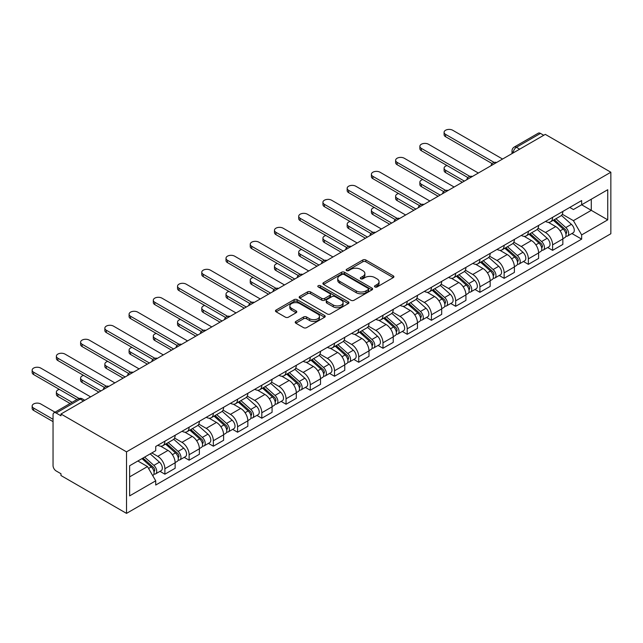 <?xml version="1.0" encoding="UTF-8"?>
<svg xmlns="http://www.w3.org/2000/svg" width="643" height="643" viewBox="0 0 643 643"><rect width="100%" height="100%" fill="white"/><g stroke="black" fill="none" stroke-linecap="round" stroke-linejoin="round"><path stroke-width="0.96" d="M374.941 286.955A1.511 0.868 0 0 0 377.079 286.955L393.275 277.599A2.154 1.246 0 0 0 393.91 276.723A2.154 1.246 0 0 0 393.275 275.839L365.835 259.997A2.154 1.246 0 0 0 362.781 259.997L346.585 269.353A1.511 0.868 0 0 0 346.143 269.964A1.511 0.868 0 0 0 346.585 270.582A1.511 0.868 0 0 0 348.715 270.582L350.813 269.369A6.896 3.987 0 0 1 360.57 269.369L362.861 270.695A6.896 3.987 0 0 1 364.878 273.508A6.896 3.987 0 0 1 362.861 276.329L360.763 277.535A1.511 0.868 0 0 0 360.321 278.154A1.511 0.868 0 0 0 360.763 278.773A1.511 0.868 0 0 0 362.893 278.773L364.991 277.559A6.896 3.987 0 0 1 374.748 277.559L377.039 278.877A6.896 3.987 0 0 1 379.057 281.698A6.896 3.987 0 0 1 377.039 284.511L374.941 285.725A1.511 0.868 0 0 0 374.499 286.336A1.511 0.868 0 0 0 374.941 286.955L374.941 285.725M295.844 321.444A2.154 1.246 0 0 0 295.217 322.32A2.154 1.246 0 0 0 295.844 323.204L303.544 327.649A2.154 1.246 0 0 0 306.598 327.649L324.586 317.256A2.154 1.246 0 0 0 325.221 316.38A2.154 1.246 0 0 0 324.586 315.496L297.146 299.654A2.154 1.246 0 0 0 294.092 299.654L276.104 310.039A2.154 1.246 0 0 0 275.469 310.923A2.154 1.246 0 0 0 276.104 311.799L285.404 317.168A2.154 1.246 0 0 0 288.45 317.168L296.15 312.723A2.154 1.246 0 0 0 296.785 311.847A2.154 1.246 0 0 0 296.15 310.963L291.544 308.302A5.771 3.328 0 0 1 289.848 305.947A5.771 3.328 0 0 1 293.409 302.869A5.771 3.328 0 0 1 299.694 303.592L317.763 314.025A5.771 3.328 0 0 1 319.458 316.38A5.771 3.328 0 0 1 315.898 319.458A5.771 3.328 0 0 1 309.604 318.735L306.598 316.999A2.154 1.246 0 0 0 303.544 316.999L295.844 321.444L295.844 323.204M126.518 451.852L60.972 414.012L545.296 134.379L610.85 172.228L126.518 451.852L126.518 513.379L610.85 233.747L610.85 172.228M350.965 300.273A2.154 1.246 0 0 0 354.012 300.273L372.008 289.88A2.154 1.246 0 0 0 372.635 289.004A2.154 1.246 0 0 0 372.008 288.12L344.56 272.278A2.154 1.246 0 0 0 341.513 272.278L323.517 282.663A2.154 1.246 0 0 0 322.89 283.547A2.154 1.246 0 0 0 323.517 284.423L350.965 300.273M318.864 287.284A1.511 0.868 0 0 1 320.399 287.493L320.399 285.701L348.297 301.808A2.154 1.246 0 0 1 348.932 302.692A2.154 1.246 0 0 1 348.297 303.568L330.309 313.961A2.154 1.246 0 0 1 327.255 313.961L299.815 298.111L299.815 296.351A2.154 1.246 0 0 0 299.18 297.235A2.154 1.246 0 0 0 299.815 298.111M299.815 296.351L307.515 291.906A2.154 1.246 0 0 1 310.561 291.906L321.693 298.336A2.154 1.246 0 0 0 324.739 298.336L329.851 295.386A2.154 1.246 0 0 0 330.478 294.502A2.154 1.246 0 0 0 329.851 293.626L318.261 286.931A1.511 0.868 0 0 1 317.819 286.32A1.511 0.868 0 0 1 318.751 285.516A1.511 0.868 0 0 1 320.399 285.701M60.972 414.012L60.972 415.804L56.15 413.023A4.397 2.54 -120 0 0 53.956 412.806A4.397 2.54 -120 0 0 53.047 414.815L53.047 465.572A4.397 2.54 -120 0 0 56.15 470.957L60.972 473.738L60.972 475.531L126.518 513.379M519.673 149.176L516.409 147.295A4.397 2.54 60 0 0 514.207 147.078L538.287 133.181A4.397 2.54 60 0 1 540.482 133.398L516.409 147.295A4.397 2.54 120 0 0 513.299 152.68L513.299 152.857M543.745 135.279L540.482 133.398M552.602 217.334A10.103 5.835 60 0 1 550.504 221.875L560.76 215.952A10.103 5.835 -120 0 0 562.85 211.418M538.046 228.217L545.457 232.493A10.103 5.835 60 0 1 552.602 244.87L562.85 238.955A10.103 5.835 -120 0 0 555.705 226.577L548.366 222.341M562.85 238.955L562.85 244.42L552.602 250.344L547.683 247.499M550.504 221.875A10.103 5.835 60 0 1 545.529 221.417M552.602 244.87L552.602 250.344M528.369 231.327A10.103 5.835 60 0 1 526.271 235.86L536.527 229.945A10.103 5.835 -120 0 0 538.617 225.412M523.45 261.492L528.369 264.329L538.617 258.414L538.617 252.94A10.103 5.835 -120 0 0 531.472 240.562L524.133 236.327M526.271 235.86A10.103 5.835 60 0 1 521.304 235.41M513.821 242.21L521.224 246.486A10.103 5.835 60 0 1 528.369 258.864L528.369 264.329M504.136 245.321A10.103 5.835 60 0 1 502.046 249.854L512.294 243.938A10.103 5.835 -120 0 0 514.384 239.397M499.217 275.485L504.136 278.323L514.384 272.399L514.384 266.933A10.103 5.835 -120 0 0 507.239 254.556L499.9 250.32M502.046 249.854A10.103 5.835 60 0 1 497.071 249.396M489.588 256.195L496.991 260.471A10.103 5.835 60 0 1 504.136 272.849L504.136 278.323M479.903 259.306A10.103 5.835 60 0 1 477.813 263.847L488.061 257.923A10.103 5.835 -120 0 0 490.159 253.39M474.992 289.471L479.903 292.308L490.159 286.392L490.159 280.919A10.103 5.835 -120 0 0 483.014 268.549L475.675 264.305M477.813 263.847A10.103 5.835 60 0 1 472.838 263.389M465.355 270.189L472.758 274.465A10.103 5.835 60 0 1 479.903 286.842L479.903 292.308M455.67 273.299A10.103 5.835 60 0 1 453.58 277.832L463.828 271.917A10.103 5.835 -120 0 0 465.926 267.384M450.759 303.464L455.67 306.301L465.926 300.385L465.926 294.912A10.103 5.835 -120 0 0 458.78 282.534L451.442 278.298M453.58 277.832A10.103 5.835 60 0 1 448.605 277.382M441.122 284.182L448.525 288.458A10.103 5.835 60 0 1 455.67 300.828L455.67 306.301M431.437 287.292A10.103 5.835 60 0 1 429.347 291.826L439.595 285.91A10.103 5.835 -120 0 0 441.693 281.369M426.526 317.457L431.437 320.294L441.693 314.371L441.693 308.905A10.103 5.835 -120 0 0 434.547 296.527L427.209 292.292M429.347 291.826A10.103 5.835 60 0 1 424.372 291.367M416.889 298.167L424.292 302.443A10.103 5.835 60 0 1 431.437 314.821L431.437 320.294M407.204 301.278A10.103 5.835 60 0 1 405.114 305.819L415.37 299.895A10.103 5.835 -120 0 0 417.46 295.362M402.293 331.442L407.204 334.28L417.46 328.364L417.46 322.89A10.103 5.835 -120 0 0 410.314 310.513L402.976 306.277M405.114 305.819A10.103 5.835 60 0 1 400.139 305.361M392.656 312.16L400.059 316.436A10.103 5.835 60 0 1 407.204 328.814L407.204 334.28M382.979 315.271A10.103 5.835 60 0 1 380.881 319.804L391.137 313.888A10.103 5.835 -120 0 0 393.227 309.347M378.06 345.436L382.979 348.273L393.227 342.357L393.227 336.884A10.103 5.835 -120 0 0 386.081 324.506L378.743 320.27M380.881 319.804A10.103 5.835 60 0 1 375.906 319.346M368.423 326.154L375.834 330.422A10.103 5.835 60 0 1 382.979 342.799L382.979 348.273M358.746 329.256A10.103 5.835 60 0 1 356.648 333.797L366.904 327.874A10.103 5.835 -120 0 0 368.994 323.341M353.827 359.421L358.746 362.266L368.994 356.343L368.994 350.869A10.103 5.835 -120 0 0 361.848 338.499L354.51 334.264M356.648 333.797A10.103 5.835 60 0 1 351.673 333.339M344.19 340.139L351.6 344.415A10.103 5.835 60 0 1 358.746 356.793L358.746 362.266M334.513 343.249A10.103 5.835 60 0 1 332.415 347.783L342.671 341.867A10.103 5.835 -120 0 0 344.761 337.334M329.594 373.414L334.513 376.251L344.761 370.336L344.761 364.862A10.103 5.835 -120 0 0 337.615 352.485L330.277 348.249M332.415 347.783A10.103 5.835 60 0 1 327.448 347.333M319.965 354.132L327.367 358.408A10.103 5.835 60 0 1 334.513 370.786L334.513 376.251M310.28 357.243A10.103 5.835 60 0 1 308.19 361.776L318.438 355.86A10.103 5.835 -120 0 0 320.527 351.319M305.361 387.407L310.28 390.245L320.527 384.321L320.527 378.856A10.103 5.835 -120 0 0 313.382 366.478L306.044 362.242M308.19 361.776A10.103 5.835 60 0 1 303.215 361.318M295.732 368.118L303.134 372.393A10.103 5.835 60 0 1 310.28 384.771L310.28 390.245M286.047 371.228A10.103 5.835 60 0 1 283.957 375.769L294.205 369.846A10.103 5.835 -120 0 0 296.302 365.312M281.136 401.393L286.047 404.23L296.302 398.314L296.302 392.841A10.103 5.835 -120 0 0 289.157 380.471L281.819 376.227M283.957 375.769A10.103 5.835 60 0 1 278.982 375.311M271.499 382.111L278.901 386.387A10.103 5.835 60 0 1 286.047 398.764L286.047 404.23M261.814 385.221A10.103 5.835 60 0 1 259.724 389.754L269.972 383.839A10.103 5.835 -120 0 0 272.069 379.298M256.903 415.386L261.814 418.223L272.069 412.308L272.069 406.834A10.103 5.835 -120 0 0 264.924 394.456L257.586 390.221M259.724 389.754A10.103 5.835 60 0 1 254.749 389.304M247.266 396.104L254.668 400.38A10.103 5.835 60 0 1 261.814 412.75L261.814 418.223M237.58 399.215A10.103 5.835 60 0 1 235.491 403.748L245.739 397.824A10.103 5.835 -120 0 0 247.836 393.291M232.67 429.379L237.58 432.217L247.836 426.293L247.836 420.827A10.103 5.835 -120 0 0 240.691 408.45L233.353 404.214M235.491 403.748A10.103 5.835 60 0 1 230.516 403.29M223.033 410.089L230.435 414.365A10.103 5.835 60 0 1 237.58 426.743L237.58 432.217M213.347 413.2A10.103 5.835 60 0 1 211.258 417.741L221.514 411.817A10.103 5.835 -120 0 0 223.603 407.284M208.436 443.365L213.347 446.202L223.603 440.286L223.603 434.813A10.103 5.835 -120 0 0 216.458 422.435L209.12 418.199M211.258 417.741A10.103 5.835 60 0 1 206.282 417.283M198.8 424.083L206.202 428.359A10.103 5.835 60 0 1 213.347 440.736L213.347 446.202M189.122 427.193A10.103 5.835 60 0 1 187.025 431.726L197.28 425.811A10.103 5.835 -120 0 0 199.37 421.269M184.203 457.358L189.122 460.195L199.37 454.271L199.37 448.806A10.103 5.835 -120 0 0 192.225 436.428L184.887 432.192M187.025 431.726A10.103 5.835 60 0 1 182.049 431.268M174.566 438.076L181.977 442.344A10.103 5.835 60 0 1 189.122 454.722L189.122 460.195M164.889 441.178A10.103 5.835 60 0 1 162.792 445.72L173.047 439.796A10.103 5.835 -120 0 0 175.137 435.263M159.97 471.343L164.889 474.188L175.137 468.265L175.137 462.791A10.103 5.835 -120 0 0 167.992 450.421L160.654 446.186M162.792 445.72A10.103 5.835 60 0 1 157.816 445.261M151.836 452.929L157.744 456.337A10.103 5.835 60 0 1 164.889 468.715L164.889 474.188M569.762 207.424L573.411 209.538L607.739 189.717L591.279 199.226L591.279 210.341L573.411 220.653L562.279 214.232M129.629 476.873L147.488 466.561L155.719 480.819L129.629 495.89L129.629 465.757L155.719 450.687L155.719 446.475L581.65 200.568L581.65 204.779L607.739 219.85L581.65 234.912L573.411 220.653M607.739 189.717L607.739 219.85M155.719 480.819L155.719 485.039L581.65 239.132L581.65 234.912M147.488 466.561L137.859 460.999M571.916 233.513L581.65 239.132M375.544 287.172L377.039 286.304A6.896 3.987 0 0 0 379.057 283.491L379.057 281.698M364.878 273.508L364.878 275.3A6.896 3.987 0 0 1 362.861 278.122L361.366 278.982M393.251 277.623L365.835 261.789A2.154 1.246 0 0 0 362.781 261.789L347.188 270.799M371.976 289.897L344.56 274.071A2.154 1.246 0 0 0 341.513 274.071L323.55 284.439M368.198 289.615A1.511 0.868 0 0 0 368.64 289.004A1.511 0.868 0 0 0 368.198 288.385L344.101 274.481A1.511 0.868 0 0 0 341.972 274.481L339.761 275.751A6.896 3.987 0 0 0 337.736 278.572A6.896 3.987 0 0 0 339.761 281.385L356.222 290.893A6.896 3.987 0 0 0 365.988 290.893L368.198 289.615L368.198 291.416A1.511 0.868 0 0 0 368.64 290.797L368.64 289.004M337.736 278.572L337.736 280.364A6.896 3.987 0 0 0 339.761 283.185L339.761 281.385M368.198 291.416L365.988 292.686A6.896 3.987 0 0 1 356.222 292.686L339.761 283.185M299.839 298.127L307.515 293.698L307.515 291.906M330.478 294.502L330.478 296.294A2.154 1.246 0 0 1 329.851 297.179L324.739 300.128A2.154 1.246 0 0 1 321.693 300.128L310.561 293.698A2.154 1.246 0 0 0 307.515 293.698M320.399 287.493L348.265 303.584M333.243 304.999A5.771 3.328 0 0 0 339.528 305.722A5.771 3.328 0 0 0 343.089 302.644A5.771 3.328 0 0 0 341.401 300.289L335.035 296.616A2.154 1.246 0 0 0 331.981 296.616L326.877 299.566A2.154 1.246 0 0 0 326.242 300.45A2.154 1.246 0 0 0 326.877 301.326L333.243 304.999L333.243 306.791A5.771 3.328 0 0 0 339.528 307.515A5.771 3.328 0 0 0 343.089 304.436L343.089 302.644M326.242 300.45L326.242 302.242A2.154 1.246 0 0 0 326.877 303.118L326.877 301.326M333.243 306.791L326.877 303.118M319.458 316.38L319.458 318.172A5.771 3.328 0 0 1 315.898 321.251A5.771 3.328 0 0 1 309.604 320.527L306.598 318.791A2.154 1.246 0 0 0 303.544 318.791L295.876 323.22M289.848 305.947L289.848 307.74A5.771 3.328 0 0 0 291.544 310.095L291.544 308.302M296.15 310.963L296.15 312.723L291.544 310.095M324.562 317.272L297.146 301.446A2.154 1.246 0 0 0 294.092 301.446L276.128 311.815M553.301 220.26L563.172 229.069A5.49 3.167 60 0 1 564.9 237.564L562.85 238.746M553.559 220.493L558.212 223.177M447.038 165.54A5.056 2.918 -0 0 0 444.096 168.193A5.056 2.918 -0 0 0 445.575 170.258L464.367 181.109M554.298 219.689L565.285 229.487A2.636 1.519 60 0 1 566.113 233.57A2.636 1.519 60 0 1 565.872 233.658M555.938 218.733L565.816 227.55A5.49 3.167 60 0 1 567.536 236.037A5.49 3.167 60 0 1 565.88 236.214M561.443 215.429L571.41 224.319A5.49 3.167 60 0 1 573.13 232.814L567.536 236.037M462.349 182.274L445.575 172.589A5.056 2.918 180 0 1 444.096 170.524L444.096 168.193M492.136 163.595L445.575 136.718A5.056 2.918 180 0 1 444.096 134.652L444.096 132.321A5.056 2.918 -0 0 0 445.575 134.379L494.145 162.422M502.585 159.046L452.72 130.256A5.056 2.918 -0 0 0 447.215 129.621A5.056 2.918 -0 0 0 444.096 132.321M529.068 234.253L538.947 243.062A5.49 3.167 60 0 1 540.667 251.558L538.617 252.739M529.334 234.486L533.979 237.171M422.813 179.534A5.056 2.918 -0 0 0 419.863 182.186A5.056 2.918 -0 0 0 421.342 184.244L440.142 195.094M530.065 233.674L541.052 243.48A2.636 1.519 60 0 1 541.88 247.555A2.636 1.519 60 0 1 541.639 247.651M531.713 232.726L541.583 241.535A5.49 3.167 60 0 1 543.311 250.031A5.49 3.167 60 0 1 541.647 250.207M537.218 229.422L547.177 238.312A5.49 3.167 60 0 1 548.897 246.799L543.311 250.031M438.116 196.26L421.342 186.574A5.056 2.918 180 0 1 419.863 184.517L419.863 182.186M504.835 248.238L514.713 257.055A5.49 3.167 60 0 1 516.433 265.543L514.384 266.724M505.101 248.471L509.746 251.156M398.58 193.519A5.056 2.918 -0 0 0 395.63 196.171A5.056 2.918 -0 0 0 397.109 198.237L415.908 209.088M505.832 247.668L516.819 257.473A2.636 1.519 60 0 1 517.647 261.548A2.636 1.519 60 0 1 517.406 261.645M507.48 246.719L517.35 255.528A5.49 3.167 60 0 1 519.078 264.024A5.49 3.167 60 0 1 517.414 264.193M512.985 243.408L522.944 252.297A5.49 3.167 60 0 1 524.664 260.793L519.078 264.024M413.883 210.253L397.109 200.568A5.056 2.918 180 0 1 395.63 198.502L395.63 196.171M467.903 177.589L421.342 150.703A5.056 2.918 180 0 1 419.863 148.646L419.863 146.307A5.056 2.918 -0 0 0 421.342 148.372L469.912 176.415M478.352 173.031L428.487 144.249A5.056 2.918 -0 0 0 422.981 143.614A5.056 2.918 -0 0 0 419.863 146.307M443.678 191.582L397.109 164.696A5.056 2.918 180 0 1 395.63 162.631L395.63 160.3A5.056 2.918 -0 0 0 397.109 162.366L445.679 190.4M454.119 187.025L404.254 158.234A5.056 2.918 -0 0 0 398.748 157.607A5.056 2.918 -0 0 0 395.63 160.3M480.602 262.231L490.48 271.041A5.49 3.167 60 0 1 492.2 279.536L490.151 280.718M480.868 262.465L485.513 265.149M374.347 207.512A5.056 2.918 -0 0 0 371.397 210.165A5.056 2.918 -0 0 0 372.876 212.222L391.675 223.081M481.599 261.653L492.586 271.459A2.636 1.519 60 0 1 493.414 275.534A2.636 1.519 60 0 1 493.173 275.63M483.247 260.704L493.117 269.521A5.49 3.167 60 0 1 494.845 278.009A5.49 3.167 60 0 1 493.181 278.186M488.752 257.401L498.711 266.29A5.49 3.167 60 0 1 500.439 274.778L494.845 278.009M389.658 224.246L372.876 214.561A5.056 2.918 180 0 1 371.397 212.495L371.397 210.165M456.369 276.225L466.247 285.034A5.49 3.167 60 0 1 467.967 293.521L465.918 294.711M456.634 276.458L461.28 279.142M350.113 221.505A5.056 2.918 -0 0 0 347.164 224.15A5.056 2.918 -0 0 0 348.651 226.215L367.442 237.066M457.366 275.646L468.353 285.452A2.636 1.519 60 0 1 469.181 289.527A2.636 1.519 60 0 1 468.94 289.623M459.014 274.698L468.884 283.507A5.49 3.167 60 0 1 470.612 292.002A5.49 3.167 60 0 1 468.956 292.179M464.519 271.394L474.478 280.276A5.49 3.167 60 0 1 476.206 288.771L470.612 292.002M365.425 238.231L348.651 228.546A5.056 2.918 180 0 1 347.164 226.489L347.164 224.15M432.144 290.21L442.014 299.019A5.49 3.167 60 0 1 443.742 307.515L441.693 308.696M432.401 290.443L437.047 293.128M325.88 235.491A5.056 2.918 -0 0 0 322.939 238.143A5.056 2.918 -0 0 0 324.418 240.209L343.209 251.059M433.133 289.639L444.12 299.445A2.636 1.519 60 0 1 444.948 303.52A2.636 1.519 60 0 1 444.715 303.617M434.781 288.691L444.659 297.5A5.49 3.167 60 0 1 446.379 305.988A5.49 3.167 60 0 1 444.723 306.164M440.286 285.379L450.245 294.269A5.49 3.167 60 0 1 451.973 302.765L446.379 305.988M341.192 252.225L324.418 242.54A5.056 2.918 180 0 1 322.939 240.474L322.939 238.143M419.445 205.567L372.876 178.682A5.056 2.918 180 0 1 371.397 176.624L371.397 174.293A5.056 2.918 -0 0 0 372.876 176.351L421.446 204.394M429.886 201.018L380.021 172.228A5.056 2.918 -0 0 0 374.515 171.593A5.056 2.918 -0 0 0 371.397 174.293M395.212 219.56L348.651 192.675A5.056 2.918 180 0 1 347.164 190.609L347.164 188.278A5.056 2.918 -0 0 0 348.651 190.344L397.213 218.387M405.653 215.003L355.796 186.221A5.056 2.918 -0 0 0 350.282 185.586A5.056 2.918 -0 0 0 347.164 188.278M370.979 233.546L324.418 206.668A5.056 2.918 180 0 1 322.939 204.603L322.939 202.272A5.056 2.918 -0 0 0 324.418 204.337L372.98 232.372M381.42 228.996L331.563 200.206A5.056 2.918 -0 0 0 326.057 199.579A5.056 2.918 -0 0 0 322.939 202.272M407.911 304.203L417.781 313.012A5.49 3.167 60 0 1 419.509 321.508L417.46 322.69M408.168 304.436L412.814 307.121M301.647 249.484A5.056 2.918 -0 0 0 298.706 252.136A5.056 2.918 -0 0 0 300.185 254.194L318.976 265.045M408.908 303.625L419.895 313.43A2.636 1.519 60 0 1 420.723 317.505A2.636 1.519 60 0 1 420.482 317.602M410.547 302.676L420.426 311.485A5.49 3.167 60 0 1 422.146 319.981A5.49 3.167 60 0 1 420.49 320.158M416.053 299.373L426.012 308.262A5.49 3.167 60 0 1 427.74 316.75L422.146 319.981M316.959 266.21L300.185 256.525A5.056 2.918 180 0 1 298.706 254.467L298.706 252.136M346.746 247.539L300.185 220.653A5.056 2.918 180 0 1 298.706 218.596L298.706 216.265A5.056 2.918 -0 0 0 300.185 218.323L348.755 246.365M357.186 242.99L307.33 214.199A5.056 2.918 -0 0 0 301.824 213.564A5.056 2.918 -0 0 0 298.706 216.265M383.678 318.189L393.548 327.006A5.49 3.167 60 0 1 395.276 335.493L393.227 336.675M383.935 318.43L388.589 321.106M277.414 263.469A5.056 2.918 -0 0 0 274.473 266.122A5.056 2.918 -0 0 0 275.951 268.187L294.743 279.038M384.675 317.618L395.662 327.424A2.636 1.519 60 0 1 396.49 331.499A2.636 1.519 60 0 1 396.249 331.595M386.314 316.669L396.192 325.479A5.49 3.167 60 0 1 397.913 333.974A5.49 3.167 60 0 1 396.257 334.151M391.82 313.366L401.787 322.247A5.49 3.167 60 0 1 403.507 330.743L397.913 333.974M292.726 280.203L275.951 270.518A5.056 2.918 180 0 1 274.473 268.452L274.473 266.122M322.513 261.532L275.951 234.647A5.056 2.918 180 0 1 274.473 232.581L274.473 230.25A5.056 2.918 -0 0 0 275.951 232.316L324.522 260.359M332.961 256.975L283.097 228.193A5.056 2.918 -0 0 0 277.591 227.558A5.056 2.918 -0 0 0 274.473 230.25M359.445 332.182L369.315 340.991A5.49 3.167 60 0 1 371.043 349.487L368.994 350.668M359.702 332.415L364.356 335.099M253.181 277.463A5.056 2.918 -0 0 0 250.24 280.115A5.056 2.918 -0 0 0 251.718 282.181L270.51 293.031M360.442 331.611L371.429 341.409A2.636 1.519 60 0 1 372.257 345.492A2.636 1.519 60 0 1 372.016 345.58M362.081 330.655L371.959 339.472A5.49 3.167 60 0 1 373.679 347.959A5.49 3.167 60 0 1 372.024 348.136M367.587 327.351L377.554 336.241A5.49 3.167 60 0 1 379.274 344.736L373.679 347.959M268.493 294.197L251.718 284.511A5.056 2.918 180 0 1 250.24 282.446L250.24 280.115M298.28 275.517L251.718 248.64A5.056 2.918 180 0 1 250.24 246.574L250.24 244.244A5.056 2.918 -0 0 0 251.718 246.301L300.289 274.344M308.728 270.968L258.864 242.178A5.056 2.918 -0 0 0 253.358 241.543A5.056 2.918 -0 0 0 250.24 244.244M335.212 346.175L345.09 354.984A5.49 3.167 60 0 1 346.81 363.48L344.761 364.661M335.477 346.408L340.123 349.093M228.956 291.456A5.056 2.918 -0 0 0 226.006 294.108A5.056 2.918 -0 0 0 227.485 296.166L246.285 307.016M336.209 345.596L347.196 355.402A2.636 1.519 60 0 1 348.024 359.477A2.636 1.519 60 0 1 347.783 359.574M337.856 344.648L347.726 353.457A5.49 3.167 60 0 1 349.454 361.953A5.49 3.167 60 0 1 347.791 362.13M343.362 341.345L353.32 350.234A5.49 3.167 60 0 1 355.04 358.722L349.454 361.953M244.26 308.182L227.485 298.497A5.056 2.918 180 0 1 226.006 296.439L226.006 294.108M274.047 289.511L227.485 262.625A5.056 2.918 180 0 1 226.006 260.56L226.006 258.229A5.056 2.918 -0 0 0 227.485 260.294L276.056 288.337M284.495 284.953L234.631 256.171A5.056 2.918 -0 0 0 229.125 255.536A5.056 2.918 -0 0 0 226.006 258.229M310.979 360.16L320.857 368.978A5.49 3.167 60 0 1 322.577 377.465L320.527 378.647M311.244 360.393L315.89 363.078M204.723 305.441A5.056 2.918 -0 0 0 201.773 308.093A5.056 2.918 -0 0 0 203.252 310.159L222.052 321.01M311.976 359.59L322.963 369.395A2.636 1.519 60 0 1 323.791 373.47A2.636 1.519 60 0 1 323.55 373.567M313.623 358.641L323.493 367.45A5.49 3.167 60 0 1 325.221 375.938A5.49 3.167 60 0 1 323.558 376.115M319.129 355.33L329.087 364.219A5.49 3.167 60 0 1 330.807 372.715L325.221 375.938M220.027 322.175L203.252 312.49A5.056 2.918 180 0 1 201.773 310.424L201.773 308.093M249.822 303.496L203.252 276.619A5.056 2.918 180 0 1 201.773 274.553L201.773 272.222A5.056 2.918 -0 0 0 203.252 274.288L251.823 302.323M260.262 298.947L210.398 270.156A5.056 2.918 -0 0 0 204.892 269.53A5.056 2.918 -0 0 0 201.773 272.222M286.746 374.154L296.624 382.963A5.49 3.167 60 0 1 298.344 391.458L296.294 392.64M287.011 374.387L291.657 377.071M180.49 319.434A5.056 2.918 -0 0 0 177.54 322.087A5.056 2.918 -0 0 0 179.019 324.144L197.819 335.003M287.743 373.575L298.73 383.381A2.636 1.519 60 0 1 299.558 387.456A2.636 1.519 60 0 1 299.316 387.552M289.39 372.627L299.26 381.444A5.49 3.167 60 0 1 300.988 389.931A5.49 3.167 60 0 1 299.325 390.108M294.896 369.323L304.854 378.213A5.49 3.167 60 0 1 306.582 386.7L300.988 389.931M195.802 336.168L179.019 326.483A5.056 2.918 180 0 1 177.54 324.418L177.54 322.087M225.589 317.489L179.019 290.604A5.056 2.918 180 0 1 177.54 288.546L177.54 286.215A5.056 2.918 -0 0 0 179.019 288.273L227.59 316.316M236.029 312.94L186.165 284.15A5.056 2.918 -0 0 0 180.659 283.515A5.056 2.918 -0 0 0 177.54 286.215M262.513 388.147L272.391 396.956A5.49 3.167 60 0 1 274.111 405.444L272.061 406.633M262.778 388.38L267.424 391.065M156.257 333.428A5.056 2.918 -0 0 0 153.307 336.072A5.056 2.918 -0 0 0 154.786 338.138L173.586 348.988M263.509 387.568L274.497 397.374A2.636 1.519 60 0 1 275.325 401.449A2.636 1.519 60 0 1 275.083 401.545M265.157 386.62L275.027 395.429A5.49 3.167 60 0 1 276.755 403.925A5.49 3.167 60 0 1 275.1 404.101M270.663 383.316L280.621 392.198A5.49 3.167 60 0 1 282.349 400.693L276.755 403.925M171.568 350.154L154.786 340.469A5.056 2.918 180 0 1 153.307 338.411L153.307 336.072M201.355 331.483L154.786 304.597A5.056 2.918 180 0 1 153.307 302.531L153.307 300.201A5.056 2.918 -0 0 0 154.786 302.266L203.357 330.309M211.796 326.925L161.932 298.143A5.056 2.918 -0 0 0 156.426 297.508A5.056 2.918 -0 0 0 153.307 300.201M238.288 402.132L248.158 410.941A5.49 3.167 60 0 1 249.886 419.437L247.836 420.618M238.545 402.365L243.191 405.05M132.024 347.413A5.056 2.918 -0 0 0 129.082 350.065A5.056 2.918 -0 0 0 130.561 352.131L149.353 362.982M239.276 401.562L250.264 411.359A2.636 1.519 60 0 1 251.091 415.442A2.636 1.519 60 0 1 250.858 415.539M240.924 400.613L250.802 409.422A5.49 3.167 60 0 1 252.522 417.91A5.49 3.167 60 0 1 250.866 418.087M246.43 397.302L256.388 406.191A5.49 3.167 60 0 1 258.116 414.687L252.522 417.91M147.335 364.147L130.561 354.462A5.056 2.918 180 0 1 129.082 352.396L129.082 350.065M177.122 345.468L130.561 318.59A5.056 2.918 180 0 1 129.082 316.525L129.082 314.194A5.056 2.918 -0 0 0 130.561 316.26L179.124 344.294M187.563 340.919L137.706 312.128A5.056 2.918 -0 0 0 132.201 311.501A5.056 2.918 -0 0 0 129.082 314.194M214.055 416.125L223.925 424.935A5.49 3.167 60 0 1 225.653 433.43L223.603 434.612M214.312 416.359L218.958 419.043M107.791 361.406A5.056 2.918 -0 0 0 104.849 364.059A5.056 2.918 -0 0 0 106.328 366.116L125.12 376.967M215.051 415.547L226.039 425.353A2.636 1.519 60 0 1 226.866 429.428A2.636 1.519 60 0 1 226.625 429.524M216.691 414.598L226.569 423.407A5.49 3.167 60 0 1 228.289 431.903A5.49 3.167 60 0 1 226.633 432.08M222.197 411.295L232.155 420.184A5.49 3.167 60 0 1 233.883 428.672L228.289 431.903M123.102 378.132L106.328 368.447A5.056 2.918 180 0 1 104.849 366.389L104.849 364.059M152.889 359.461L106.328 332.576A5.056 2.918 180 0 1 104.849 330.518L104.849 328.179A5.056 2.918 -0 0 0 106.328 330.245L154.899 358.288M163.33 354.912L113.473 326.122A5.056 2.918 -0 0 0 107.968 325.487A5.056 2.918 -0 0 0 104.849 328.179M189.822 430.111L199.692 438.928A5.49 3.167 60 0 1 201.42 447.415L199.37 448.597M190.079 430.352L194.733 433.028M83.558 375.391A5.056 2.918 -0 0 0 80.616 378.044A5.056 2.918 -0 0 0 82.095 380.109L100.887 390.96M190.818 429.54L201.806 439.346A2.636 1.519 60 0 1 202.633 443.421A2.636 1.519 60 0 1 202.392 443.517M192.458 428.592L202.336 437.401A5.49 3.167 60 0 1 204.056 445.896A5.49 3.167 60 0 1 202.4 446.073M197.964 425.288L207.93 434.17A5.49 3.167 60 0 1 209.65 442.665L204.056 445.896M98.869 392.126L82.095 382.44A5.056 2.918 180 0 1 80.616 380.375L80.616 378.044M128.656 373.454L82.095 346.569A5.056 2.918 180 0 1 80.616 344.503L80.616 342.172A5.056 2.918 -0 0 0 82.095 344.238L130.666 372.281M139.105 368.897L89.24 340.107A5.056 2.918 -0 0 0 83.735 339.48A5.056 2.918 -0 0 0 80.616 342.172M165.589 444.104L175.459 452.913A5.49 3.167 60 0 1 177.187 461.409L175.137 462.59M165.846 444.337L170.499 447.022M59.325 389.385A5.056 2.918 -0 0 0 56.383 392.037A5.056 2.918 -0 0 0 57.862 394.103L72.104 402.325M166.585 443.533L177.572 453.331A2.636 1.519 60 0 1 178.4 457.414A2.636 1.519 60 0 1 178.159 457.503M168.225 442.577L178.103 451.394A5.49 3.167 60 0 1 179.823 459.882A5.49 3.167 60 0 1 178.167 460.058M173.731 439.273L183.697 448.163A5.49 3.167 60 0 1 185.417 456.659L179.823 459.882M70.087 403.491L57.862 396.434A5.056 2.918 180 0 1 56.383 394.368L56.383 392.037M104.423 387.44L57.862 360.554A5.056 2.918 180 0 1 56.383 358.497L56.383 356.166A5.056 2.918 -0 0 0 57.862 358.223L106.433 386.266M114.872 382.89L65.007 354.1A5.056 2.918 -0 0 0 59.502 353.465A5.056 2.918 -0 0 0 56.383 356.166M141.958 458.636L151.234 466.906A5.49 3.167 60 0 1 152.954 475.402L152.68 475.555M142.055 458.58L146.266 461.015M55.025 412.187L40.774 403.965A5.056 2.918 -0 0 0 35.269 403.33A5.056 2.918 -0 0 0 32.15 406.03A5.056 2.918 -0 0 0 33.629 408.088L53.047 419.3M142.955 458.057L153.339 467.324A2.636 1.519 60 0 1 154.167 471.399A2.636 1.519 60 0 1 153.926 471.496M144.603 457.109L153.87 465.379A5.49 3.167 60 0 1 155.598 473.875A5.49 3.167 60 0 1 153.934 474.052M150.189 453.878L159.464 462.156A5.49 3.167 60 0 1 161.184 470.644L155.598 473.875M53.047 421.631L33.629 410.419A5.056 2.918 180 0 1 32.15 408.361L32.15 406.03M76.927 399.544L33.629 374.547A5.056 2.918 180 0 1 32.15 372.482L32.15 370.151A5.056 2.918 -0 0 0 33.629 372.217L79.089 398.467M90.639 396.876L40.774 368.093A5.056 2.918 -0 0 0 35.269 367.458A5.056 2.918 -0 0 0 32.15 370.151M513.46 152.769L513.299 152.68A4.397 2.54 0 0 1 512.013 150.88L512.013 153.597M189.122 454.722L199.37 448.806M213.347 440.736L223.603 434.813M237.58 426.743L247.836 420.827M261.814 412.75L272.069 406.834M286.047 398.764L296.302 392.841M310.28 384.771L320.527 378.856M334.513 370.786L344.761 364.862M358.746 356.793L368.994 350.869M382.979 342.799L393.227 336.884M407.204 328.814L417.46 322.89M431.437 314.821L441.693 308.905M455.67 300.828L465.926 294.912M479.903 286.842L490.159 280.919M504.136 272.849L514.384 266.933M528.369 258.864L538.617 252.94M164.889 468.715L175.137 462.791M157.744 456.337L167.992 450.421M181.977 442.344L192.225 436.428M206.202 428.359L216.458 422.435M230.435 414.365L240.691 408.45M254.668 400.38L264.924 394.456M278.901 386.387L289.157 380.471M303.134 372.393L313.382 366.478M327.367 358.408L337.615 352.485M351.6 344.415L361.848 338.499M375.834 330.422L386.081 324.506M400.059 316.436L410.314 310.513M424.292 302.443L434.547 296.527M448.525 288.458L458.78 282.534M472.758 274.465L483.014 268.549M496.991 260.471L507.239 254.556M521.224 246.486L531.472 240.562M545.457 232.493L555.705 226.577M496.251 162.703A4.397 2.54 120 0 0 494.314 163.82M472.018 176.688A4.397 2.54 120 0 0 470.081 177.814M447.785 190.682A4.397 2.54 120 0 0 445.848 191.799M423.552 204.667A4.397 2.54 120 0 0 421.615 205.792M399.327 218.66A4.397 2.54 120 0 0 397.382 219.777M375.094 232.653A4.397 2.54 120 0 0 373.149 233.771M350.861 246.639A4.397 2.54 120 0 0 348.916 247.764M326.628 260.632A4.397 2.54 120 0 0 324.691 261.749M302.395 274.625A4.397 2.54 120 0 0 300.458 275.743M278.162 288.611A4.397 2.54 120 0 0 276.225 289.728M253.929 302.604A4.397 2.54 120 0 0 251.992 303.721M229.696 316.589A4.397 2.54 120 0 0 227.759 317.714M205.471 330.582A4.397 2.54 120 0 0 203.526 331.7M181.238 344.576A4.397 2.54 120 0 0 179.293 345.693M157.005 358.561A4.397 2.54 120 0 0 155.059 359.686M132.771 372.554A4.397 2.54 120 0 0 130.834 373.671M108.538 386.547A4.397 2.54 120 0 0 106.601 387.665M83.494 401.007L80.23 399.118L56.15 413.023M84.78 400.259L82.425 398.901A4.397 2.54 120 0 0 80.23 399.118A4.397 2.54 60 0 0 78.036 398.901L53.956 412.806M377.039 286.304L377.039 284.511M360.763 278.773L360.763 277.535M362.861 278.122L362.861 276.329M346.585 270.582L346.585 269.353M362.781 261.789L362.781 259.997M365.835 261.789L365.835 259.997M393.275 277.599L393.275 275.839M323.517 284.423L323.517 282.663M341.513 274.071L341.513 272.278M344.56 274.071L344.56 272.278M372.008 289.88L372.008 288.12M356.222 292.686L356.222 290.893M365.988 292.686L365.988 290.893M310.561 293.698L310.561 291.906M321.693 300.128L321.693 298.336M324.739 300.128L324.739 298.336M329.851 297.179L329.851 295.386M348.297 303.568L348.297 301.808M303.544 318.791L303.544 316.999M306.598 318.791L306.598 316.999M309.604 320.527L309.604 318.735M276.104 311.799L276.104 310.039M294.092 301.446L294.092 299.654M297.146 301.446L297.146 299.654M324.586 317.256L324.586 315.496M563.172 229.069L560.093 230.853M566.66 232.356L565.671 232.935M571.41 224.319L565.816 227.55M445.575 172.589L445.575 170.258M445.575 134.379L445.575 136.718M538.947 243.062L535.86 244.838M542.427 246.349L541.438 246.92M547.177 238.312L541.583 241.535M421.342 186.574L421.342 184.244M514.713 257.055L511.635 258.832M518.194 260.343L517.205 260.913M522.944 252.297L517.35 255.528M397.109 200.568L397.109 198.237M421.342 148.372L421.342 150.703M397.109 162.366L397.109 164.696M490.48 271.041L487.402 272.817M493.961 274.328L492.972 274.899M498.711 266.29L493.117 269.521M372.876 214.561L372.876 212.222M466.247 285.034L463.169 286.81M469.728 288.321L468.739 288.892M474.478 280.276L468.884 283.507M348.651 228.546L348.651 226.215M442.014 299.019L438.936 300.803M445.495 302.314L444.506 302.885M450.245 294.269L444.659 297.5M324.418 242.54L324.418 240.209M372.876 176.351L372.876 178.682M348.651 190.344L348.651 192.675M324.418 204.337L324.418 206.668M417.781 313.012L414.703 314.789M421.261 316.3L420.273 316.87M426.012 308.262L420.426 311.485M300.185 256.525L300.185 254.194M300.185 218.323L300.185 220.653M393.548 327.006L390.47 328.782M397.036 330.293L396.04 330.864M401.787 322.247L396.192 325.479M275.951 270.518L275.951 268.187M275.951 232.316L275.951 234.647M369.315 340.991L366.237 342.775M372.803 344.278L371.815 344.849M377.554 336.241L371.959 339.472M251.718 284.511L251.718 282.181M251.718 246.301L251.718 248.64M345.09 354.984L342.004 356.761M348.57 358.272L347.582 358.842M353.32 350.234L347.726 353.457M227.485 298.497L227.485 296.166M227.485 260.294L227.485 262.625M320.857 368.978L317.779 370.754M324.337 372.265L323.349 372.836M329.087 364.219L323.493 367.45M203.252 312.49L203.252 310.159M203.252 274.288L203.252 276.619M296.624 382.963L293.546 384.739M300.104 386.25L299.116 386.821M304.854 378.213L299.26 381.444M179.019 326.483L179.019 324.144M179.019 288.273L179.019 290.604M272.391 396.956L269.313 398.732M275.871 400.243L274.882 400.814M280.621 392.198L275.027 395.429M154.786 340.469L154.786 338.138M154.786 302.266L154.786 304.597M248.158 410.941L245.079 412.726M251.638 414.237L250.649 414.807M256.388 406.191L250.802 409.422M130.561 354.462L130.561 352.131M130.561 316.26L130.561 318.59M223.925 424.935L220.846 426.711M227.405 428.222L226.416 428.793M232.155 420.184L226.569 423.407M106.328 368.447L106.328 366.116M106.328 330.245L106.328 332.576M199.692 438.928L196.613 440.704M203.18 442.215L202.183 442.786M207.93 434.17L202.336 437.401M82.095 382.44L82.095 380.109M82.095 344.238L82.095 346.569M175.459 452.913L172.38 454.689M178.947 456.2L177.958 456.771M183.697 448.163L178.103 451.394M57.862 396.434L57.862 394.103M57.862 358.223L57.862 360.554M151.234 466.906L148.573 468.442M154.714 470.194L153.725 470.764M159.464 462.156L153.87 465.379M33.629 410.419L33.629 408.088M33.629 372.217L33.629 374.547M496.621 162.486A4.397 4.397 0 0 0 490.987 165.741M472.396 176.471A4.397 4.397 0 0 0 466.754 179.727M448.163 190.465A4.397 4.397 0 0 0 442.521 193.72M423.93 204.458A4.397 4.397 0 0 0 418.288 207.713M399.697 218.443A4.397 4.397 0 0 0 394.063 221.698M375.464 232.436A4.397 4.397 0 0 0 369.829 235.692M351.231 246.422A4.397 4.397 0 0 0 345.596 249.677M326.998 260.415A4.397 4.397 0 0 0 321.363 263.67M302.765 274.408A4.397 4.397 0 0 0 297.13 277.663M278.54 288.394A4.397 4.397 0 0 0 272.897 291.649M254.306 302.387A4.397 4.397 0 0 0 248.664 305.642M230.073 316.38A4.397 4.397 0 0 0 224.431 319.635M205.84 330.365A4.397 4.397 0 0 0 200.206 333.621M181.607 344.359A4.397 4.397 0 0 0 175.973 347.614M157.374 358.344A4.397 4.397 0 0 0 151.74 361.599M133.141 372.337A4.397 4.397 0 0 0 127.507 375.592M108.908 386.33A4.397 4.397 0 0 0 103.274 389.586M82.425 398.901A4.397 4.397 0 0 0 78.036 398.901M514.207 147.078A4.397 4.397 0 0 0 512.013 150.88"/></g></svg>
